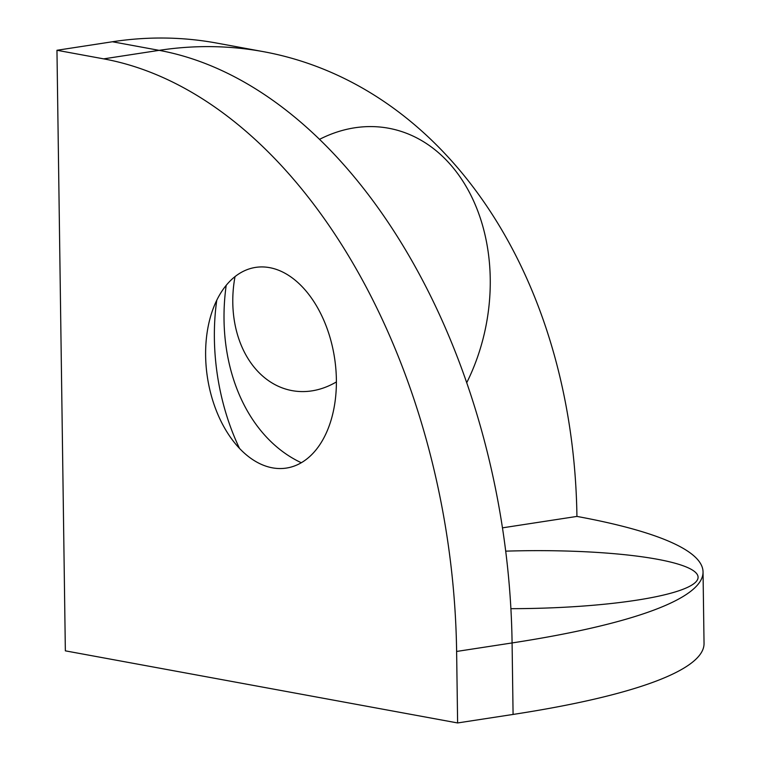 <?xml version="1.0" encoding="UTF-8"?>
<svg xmlns="http://www.w3.org/2000/svg" width="761" height="761" viewBox="0 0 761 761"><rect width="100%" height="100%" fill="white"/><g stroke="black" fill="none" stroke-linecap="round" stroke-linejoin="round"><path stroke-width="1.14" d="M216.761 300.243A174.031 110.221 -98.7 0 0 239.506 448.4M269.603 267.644A101.517 64.295 -98.7 0 0 210.131 318.079A101.517 64.295 -98.7 0 0 227.834 433.37A101.517 64.295 -98.7 0 0 272.4 467.834A101.517 64.295 -98.7 0 0 336.381 379.758A101.517 64.295 -98.7 0 0 269.603 267.644M319.458 139.387A174.031 131.529 -79.6 0 1 490.246 278.945A174.031 131.529 -79.6 0 1 466.683 382.802M301.318 462.745A174.031 131.529 -79.6 0 1 224.029 319.82A174.031 131.529 -79.6 0 1 226.198 285.337M235.035 276.595A101.517 76.728 100.4 0 0 232.79 302.716A101.517 76.728 100.4 0 0 336.391 381.936M505.685 551.154A174.031 28.918 179.2 0 1 695.668 582.136A174.031 28.918 179.2 0 1 636.158 600.258A174.031 28.918 179.2 0 1 510.888 608.676M457.618 722.95L65.351 650.845L56.961 50.274L103.658 58.863A536.581 339.863 81.3 0 1 456.619 651.454L457.618 722.95L513.085 714.436L512.086 642.94A536.581 339.863 -98.7 0 0 159.125 50.35A536.581 405.546 -79.6 0 1 263.515 51.681A536.581 405.546 -79.6 0 1 576.933 516.415A536.581 89.161 179.2 0 1 703.04 571.93A536.581 89.161 179.2 0 1 512.086 642.94L456.619 651.454M56.961 50.274L112.419 41.76A536.581 405.546 -79.6 0 1 216.818 43.092L263.515 51.681M703.04 571.93L704.039 643.426A536.581 89.161 179.2 0 1 513.085 714.436M576.933 516.415L502.431 527.849M112.419 41.76L159.125 50.35L103.658 58.863"/></g></svg>
